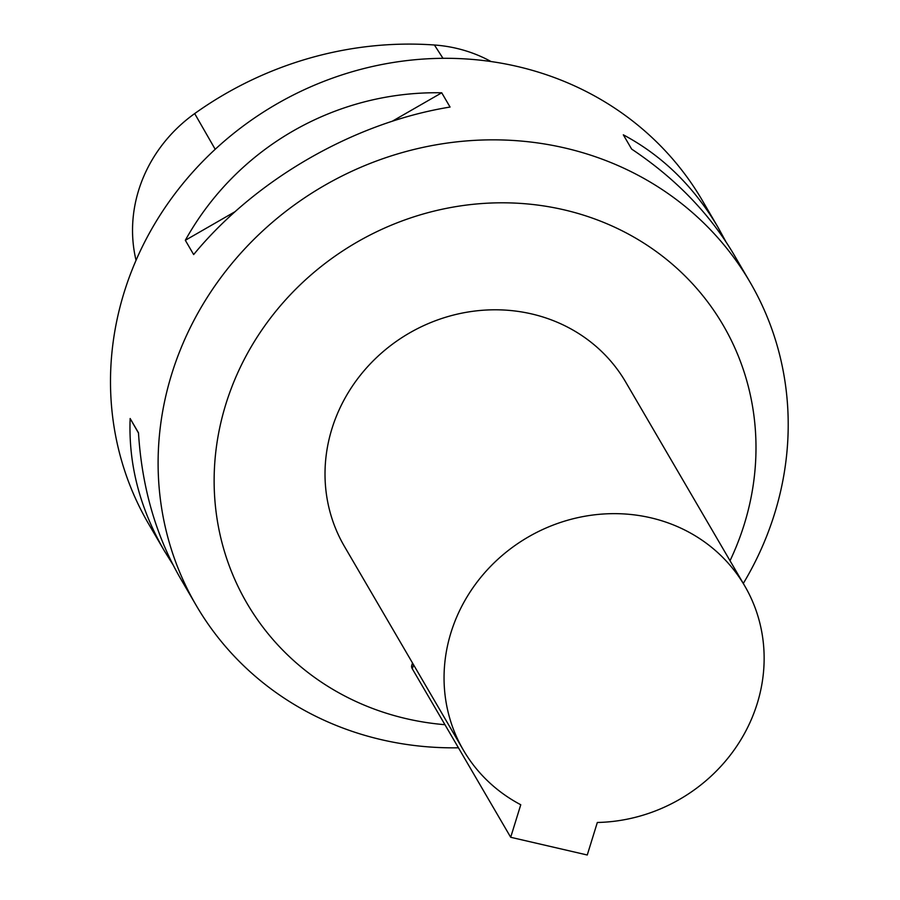 <?xml version="1.0" encoding="UTF-8"?>
<svg xmlns="http://www.w3.org/2000/svg" width="900" height="900" viewBox="0 0 900 900"><rect width="100%" height="100%" fill="white"/><g stroke="black" fill="none" stroke-linecap="round" stroke-linejoin="round"><path stroke-width="1.35" d="M463.444 750.217L344.407 546.368A162.877 151.436 -30.3 0 1 408.69 333.45A162.877 151.436 -30.3 0 1 625.714 382.095L744.75 585.945A162.877 151.436 -30.3 0 1 739.879 741.364A162.877 151.436 -30.3 0 1 597.33 822.476L587.261 855L510.694 837.281L520.762 804.746A162.877 151.436 -30.3 0 1 463.444 750.217A162.877 151.436 -30.3 0 1 527.738 537.3A162.877 151.436 -30.3 0 1 744.75 585.945M444.96 724.702A275.726 256.365 -30.3 0 1 406.294 718.673A275.726 256.365 -30.3 0 1 229.984 391.882A275.726 256.365 -30.3 0 1 588.724 216.844A275.726 256.365 -30.3 0 1 730.024 560.722M458.449 747.799A320.625 298.114 -30.3 0 1 381.566 739.721A320.625 298.114 -30.3 0 1 196.279 605.531A320.625 298.114 -30.3 0 1 322.83 186.412A320.625 298.114 -30.3 0 1 750.038 282.161A320.625 298.114 -30.3 0 1 743.299 583.447M412.515 662.985L411.694 665.617A40.725 10.53 17.2 0 0 412.312 668.801L510.694 837.281M750.038 282.161L734.265 255.161C709.909 213.896 675.709 178.537 631.643 149.085L623.317 134.82C662.332 155.632 693.956 186.57 718.189 227.621L702.416 200.621A320.625 298.114 149.7 0 0 517.129 66.42A320.625 298.114 149.7 0 0 181.395 185.479A320.625 298.114 149.7 0 0 148.669 523.991L164.43 550.991C139.793 508.309 128.362 464.152 130.151 418.522L138.476 432.787C141.896 487.305 155.903 535.882 180.518 578.52L196.279 605.531M172.879 564.548L164.43 550.991M718.189 227.621L725.827 241.594M193.657 254.565L185.321 240.289C236.936 147.532 335.554 90.788 441.731 92.79L450.056 107.055C354.15 122.625 255.521 179.37 193.657 254.565M491.051 61.549A144.236 134.111 149.7 0 0 434.419 45A349.436 324.9 149.7 0 0 194.681 113.58A144.236 134.111 149.7 0 0 136.046 260.303M185.321 240.289L234.99 211.714M392.332 121.196L441.731 92.79M138.499 433.069L130.151 418.522M412.312 668.801L413.561 664.774M434.419 45L442.98 58.32M194.681 113.58L215.201 149.299"/></g></svg>
